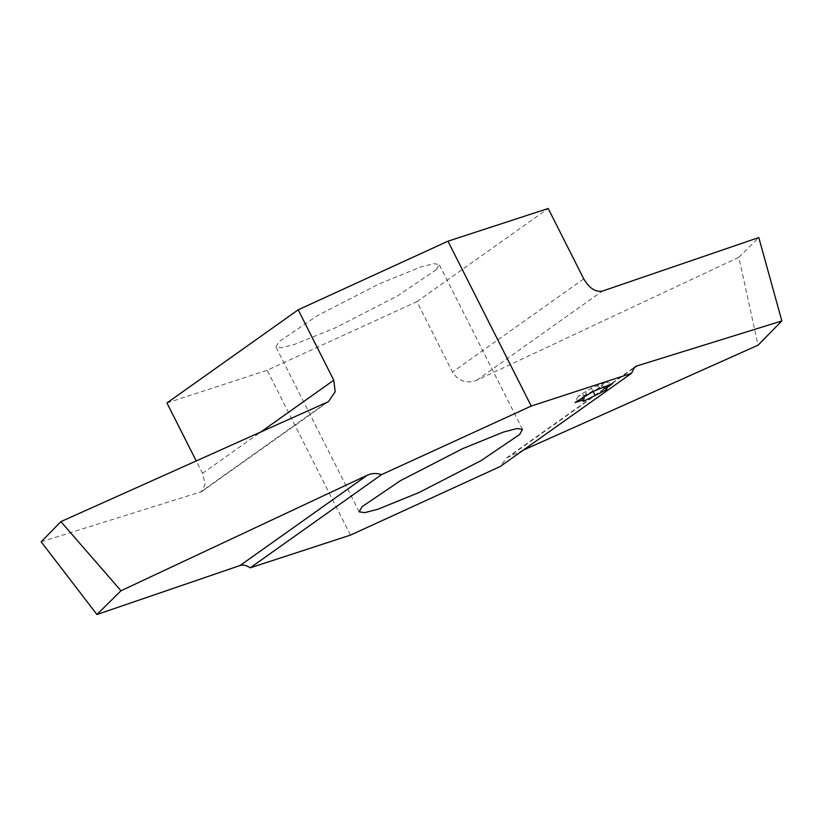 <?xml version="1.0" encoding="UTF-8"?>
<svg xmlns="http://www.w3.org/2000/svg" width="823" height="823" viewBox="0 0 823 823"><rect width="100%" height="100%" fill="white"/><g stroke="black" fill="none" stroke-linecap="round" stroke-linejoin="round"><path stroke-width="0.62" stroke-dasharray="4.12 3.09" d="M436.365 269.635L397.828 295.735L335.712 327.688L294.778 344.312L281.404 347.779L275.921 346.967L278.771 341.823L317.308 315.723L379.424 283.77L420.347 267.146L433.731 263.679L439.204 264.492L436.365 269.635M601.5 386.728L601.551 385.462L605.8 382.253L591.336 388.147L578.096 396.274L583.26 394.711L584.381 395.39L601.5 386.728L603.31 387.705M592.807 390.822L593.136 391.46M601.551 385.462L604.905 386.985M605.8 382.253L612.61 383.518M597.395 386.038L601.222 388.651M591.336 388.147L593.002 391.501M586.099 391.758L585.904 396.398M578.096 396.274L575.051 402.509M583.26 394.711L582.499 398.311M584.381 395.39L584.104 397.406M523.284 450.14L506.505 458.01L500.209 466.518M350.454 535.115L267.177 370.257L416.932 301.65L452.496 372.058C458.36 381.111 466.394 383.878 476.61 380.349L738.838 257.311L758.065 345.176M416.932 301.65L548.19 208.486M738.838 257.311L758.796 237.549M41.15 541.812L201.728 491.598L205.153 483.996L202.509 473.369L196.306 461.086M166.946 402.972L267.177 370.257M633.268 368.457L509.499 456.302M583.754 278.894L452.496 372.058M476.61 380.349L602.313 291.126M325.507 403.321L199.814 492.535M202.509 473.369L259.821 432.692M359.198 511.834L275.921 346.967M201.728 491.598L328.5 401.614M506.505 458.01L634.811 366.945M522.482 429.349L439.204 264.492"/><path stroke-width="1.23" d="M519.642 434.493L481.105 460.592L418.989 492.545L378.055 509.18L364.682 512.647L359.198 511.834L362.048 506.69L400.585 480.591L462.701 448.628L503.625 432.003L517.009 428.536L522.482 429.349L519.642 434.493M531.236 406.058L631.467 373.354L500.209 466.518L350.454 535.115L250.223 567.829L381.471 474.665L531.236 406.058L447.959 241.201L298.193 309.808L333.757 380.205L335.187 391.697L328.5 401.614L60.892 521.628L41.15 541.812L96.939 614.514L120.981 590.77L367.305 475.2C371.914 473.132 376.636 472.958 381.471 474.665M583.579 401.315L606.788 389.577L606.849 387.859L612.61 383.518L593.002 391.501L575.051 402.509L582.056 400.4L583.579 401.315L584.104 397.406M603.31 387.705L606.788 389.577M593.136 391.46L594.998 395.122M604.905 386.985L606.849 387.859M582.499 398.311L582.056 400.4M631.467 373.354L634.811 366.945L636.724 365.998L781.85 320.939L758.065 345.176L523.284 450.14M781.85 320.939L758.796 237.549L602.313 291.126C595.44 292.288 589.258 288.204 583.754 278.894L548.19 208.486L447.959 241.201M196.306 461.086L166.946 402.972L298.193 309.808M250.223 567.829C246.489 565.329 243.104 564.557 240.079 565.504L96.939 614.514M60.892 521.628L120.981 590.77M636.724 365.998L633.268 368.457M259.821 432.692L333.757 380.205M240.079 565.504L367.305 475.2"/></g></svg>

